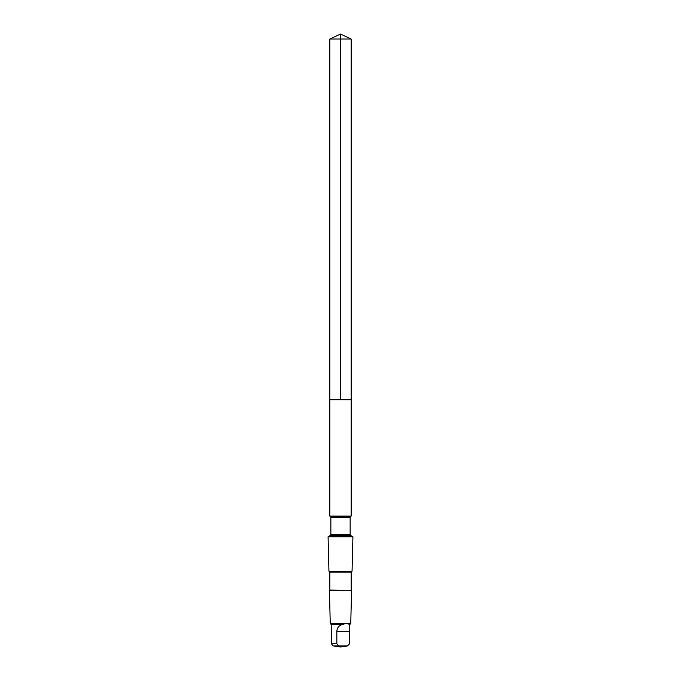 <?xml version="1.0" encoding="UTF-8"?>
<svg xmlns="http://www.w3.org/2000/svg" width="681" height="681" viewBox="0 0 681 681"><rect width="100%" height="100%" fill="white"/><g stroke="black" fill="none" stroke-linecap="round" stroke-linejoin="round"><path stroke-width="1.02" d="M329.825 399.721L351.175 399.721L351.175 39.03L329.825 39.03L329.825 399.721L351.175 399.721L351.175 516.079L329.825 516.079L329.825 399.721M347.395 645.98L349.617 643.724L349.796 624.486L349.047 624.486C348.468 623.226 346.22 623.226 342.305 624.486L331.204 624.486L330.251 623.532L329.425 590.478L351.575 590.478L329.825 590.078L329.825 572.083L328.94 571.197L328.08 536.764L352.92 536.764L350.689 535.479L330.311 535.479L330.855 534.525L330.855 517.313L329.825 516.079M349.796 626.733L349.047 624.486M352.051 571.197L328.94 571.197M351.175 590.078L351.175 572.083L329.825 572.083M349.796 624.486L350.749 623.532L330.251 623.532M333.954 646.031L333.111 645.911L331.383 643.724L331.204 624.486M342.305 624.486C338.84 625.558 337.018 627.891 336.84 631.5L336.84 643.724L338.568 645.911L347.889 645.911M340.5 399.721L340.5 34.05L329.825 39.03M350.136 517.313L350.689 516.36L330.311 516.36M350.136 534.525L350.145 517.313L330.855 517.313M350.689 535.479L350.145 534.525L330.855 534.525M336.84 643.724L331.383 643.724M338.568 645.911L333.111 645.911M336.84 631.5L349.617 631.5M340.5 34.05L351.175 39.03M350.689 516.36L351.175 516.079M330.311 535.479L328.08 536.764M351.175 572.083L352.06 571.197L352.92 536.764M350.749 623.532L351.575 590.478M333.605 645.98L340.5 646.95L347.046 646.031"/></g></svg>
